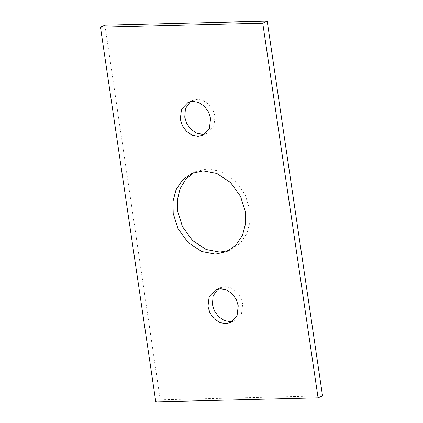 <?xml version="1.0" encoding="UTF-8"?>
<svg xmlns="http://www.w3.org/2000/svg" width="423" height="423" viewBox="0 0 423 423"><rect width="100%" height="100%" fill="white"/><g stroke="black" fill="none" stroke-linecap="round" stroke-linejoin="round"><path stroke-width="0.32" stroke-dasharray="2.12 1.59" d="M232.629 321.353L234.955 320.571L241.512 313.76L242.707 303.799L240.692 297.39L236.446 291.542L230.736 287.777L224.978 286.683L220.166 287.767L218.041 288.999M204.959 134.001L207.291 133.219L213.842 126.408L215.043 116.447L213.028 110.038L208.782 104.19L203.072 100.425L197.314 99.331L192.502 100.42L190.371 101.647M229.07 250.458L231.339 249.549L240.391 243.162L246.942 233.327L250.046 221.53L249.792 209.607L244.996 194.347L234.881 180.431L221.287 171.458L207.582 168.862L196.119 171.442L193.93 172.542M104.92 25.137L160.248 399.841L155.791 401.85M160.248 399.841L322.538 395.854M234.955 320.571L230.498 322.58M220.166 287.767L215.709 289.781M207.291 133.219L202.834 135.233M192.502 100.42L188.045 102.429M231.339 249.549L226.881 251.558M196.119 171.442L191.661 173.451"/><path stroke-width="0.63" d="M218.041 288.999L213.118 295.857L212.415 304.544L214.429 310.953L218.675 316.801L224.386 320.565L230.144 321.654L232.629 321.353M225.686 323.669L219.928 322.575L214.218 318.81L209.972 312.962L207.957 306.553L209.158 296.592L215.709 289.781L220.52 288.692L226.279 289.787L231.989 293.551L236.235 299.399L238.249 305.808L237.054 315.77L230.498 322.58L225.686 323.669M190.371 101.647L185.448 108.505L184.751 117.192L186.765 123.601L191.011 129.449L196.721 133.213L202.48 134.308L204.959 134.001M198.022 136.317L192.264 135.223L186.554 131.458L182.308 125.61L180.293 119.201L181.488 109.24L188.045 102.429L192.856 101.346L198.614 102.435L204.325 106.199L208.571 112.047L210.585 118.456L209.385 128.418L202.834 135.233L198.022 136.317M193.93 172.542L185.745 179.283L179.987 188.928L177.343 200.148L177.665 211.384L182.461 226.643L192.576 240.56L206.17 249.533L219.875 252.129L229.07 250.458M215.418 254.138L201.713 251.542L188.119 242.569L178.004 228.653L173.208 213.393L172.954 201.47L176.058 189.673L182.609 179.838L191.661 173.451L203.125 170.871L216.83 173.467L230.424 182.44L240.539 196.357L245.335 211.616L245.589 223.54L242.485 235.341L235.934 245.171L226.881 251.558L215.418 254.138M100.463 27.146L262.752 23.159L318.08 397.863L155.791 401.85L100.463 27.146L104.92 25.137L267.209 21.15L262.752 23.159M267.209 21.15L322.538 395.854L318.08 397.863"/></g></svg>
